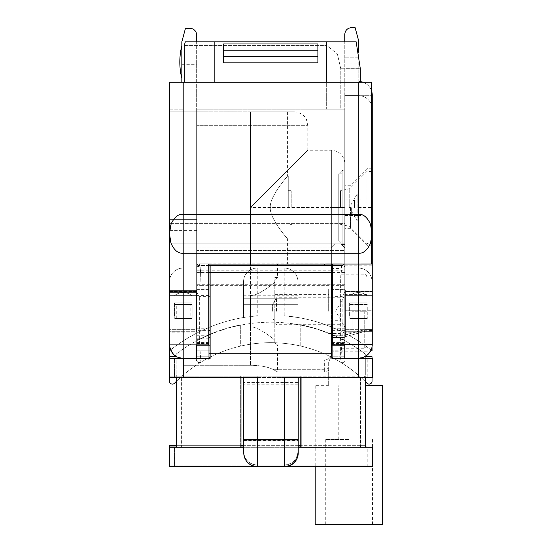 <?xml version="1.0" encoding="UTF-8"?>
<svg xmlns="http://www.w3.org/2000/svg" width="552" height="552" viewBox="0 0 552 552"><rect width="100%" height="100%" fill="white"/><g stroke="black" fill="none" stroke-linecap="round" stroke-linejoin="round"><path stroke-width="0.41" stroke-dasharray="2.76 2.07" d="M243.535 447.01L169.443 447.01L169.443 466.406L257.273 466.406C248.897 465.557 244.322 460.975 243.535 452.668L243.535 447.01L372.048 447.01L372.048 466.406L366.963 466.406L366.963 447.279M284.218 466.406A13.738 13.738 0 0 0 297.956 452.668C297.176 460.975 292.594 465.557 284.218 466.406L284.218 439.199L257.273 439.199L257.273 466.406A13.738 13.738 0 0 1 243.535 452.668A13.738 13.738 0 0 0 257.273 466.406L372.048 466.406L372.048 447.279M366.963 466.406L169.719 466.406M169.443 447.01L169.443 465.06L257.273 465.06L257.273 437.853L284.218 437.853L284.218 376.153L297.956 376.153L297.956 452.668L297.956 377.499L284.218 377.499L372.048 377.499L366.963 377.499L366.963 358.372M365.583 447.01L300.785 447.01L300.785 377.499L169.719 377.499M298.225 447.01L243.805 447.01M240.976 447.01L176.185 447.01L176.185 377.768M174.798 377.768L174.798 358.372L169.719 358.372L169.719 377.768L181.394 377.768L176.454 377.768L176.454 447.279L240.976 447.279L240.976 377.768L367.232 377.768L367.232 358.372L340.874 358.372L340.874 285.901C340.97 274.089 341.481 267.265 342.412 265.422L199.624 265.422L196.657 268.389L196.657 358.372L196.657 264.077L344.765 264.077L332.642 264.077L344.765 264.077L344.765 250.608L196.657 250.608L196.657 35.08L196.657 219.627L169.719 219.627L196.657 219.627L196.657 109.165L196.657 264.077L344.765 264.077L344.765 162.378L344.765 358.172L358.51 358.172L344.765 358.172L344.765 266.595L344.765 344.703L344.765 342.254L332.642 342.254L332.642 292.056L344.765 292.056L344.765 250.608L196.657 250.608L196.657 358.372L183.188 358.372L196.657 358.372L196.657 285.632L200.893 285.632C200.797 273.82 200.279 266.995 199.355 265.153L209.857 265.153L209.857 358.103L209.857 265.153L331.635 265.153L331.635 358.103L372.048 358.103L372.048 376.153L372.048 356.758L364.582 356.758L363.713 357.151M332.642 265.153L342.143 265.153L344.765 266.747L344.765 358.172L344.765 356.758L340.605 356.758L340.605 284.287C340.694 272.474 341.212 265.65 342.143 263.808L199.355 263.808L196.657 265.54L196.657 356.758L196.657 265.54A2.967 2.967 0 0 1 199.355 263.808L209.857 263.808L209.857 270.811L209.857 263.89L331.366 263.89L331.366 207.504L331.366 264.077L344.765 264.077L196.657 264.077L196.657 344.903L208.78 344.903L208.78 358.103L196.657 358.103L209.857 358.103L183.188 358.372L208.78 358.372L183.188 358.372L176.792 356.758L183.188 358.372L210.126 358.372L210.126 265.422M344.765 272.164L331.635 272.164L331.635 265.153L342.143 265.153A2.967 2.967 0 0 1 344.765 266.747L344.765 358.103L331.635 358.103L331.635 272.164L196.657 272.164L208.78 272.164L208.78 296.61L209.857 296.61L209.857 268.051L209.857 350.223L209.857 296.61L199.355 296.61L196.657 292.001M174.529 465.06L174.529 445.664L169.443 445.664L169.443 465.06L372.048 465.06L257.273 465.06C248.897 464.211 244.322 459.63 243.535 451.322L243.535 437.853L257.273 437.853L257.273 376.153L169.443 376.153L181.118 376.153L176.185 376.153L176.185 445.664L240.707 445.664L240.707 376.153L300.785 376.153L300.785 377.768L365.314 377.499L365.314 447.01L365.314 377.499L360.373 377.499L366.963 377.499M182.084 358.331L196.657 358.372L183.188 358.372L183.188 365.3L250.539 365.3C259.999 365.396 267.396 366.728 272.722 369.295C279.105 372.683 279.105 372.683 272.722 369.295C279.105 372.683 279.105 372.683 272.722 369.295C267.396 366.728 259.999 365.396 250.539 365.3L183.188 365.3L183.188 358.372L183.188 365.3L183.188 358.372L208.78 358.372L208.78 359.932L208.78 264.077L208.78 272.164L196.657 272.164L196.657 125.332L307.788 125.332L196.657 125.332L196.657 111.856L196.657 264.077L358.303 264.077L358.303 253.237L183.188 253.237C178.358 253.658 174.37 250.491 171.224 243.742L169.719 233.772L169.719 82.22L169.719 243.874L169.719 219.627L169.719 243.874L340.791 243.874L344.765 247.848L344.765 34.603L344.765 63.97L344.765 41.814L356.157 41.814L185.334 41.814L184.278 45.423L326.653 45.423L337.341 53.875L340.777 68.752L340.777 109.165L344.765 109.165L344.765 95.627L358.51 95.627A13.738 13.738 0 0 1 359.869 95.696L344.834 95.696L344.834 264.008L372.248 264.008L372.248 109.365A13.738 13.738 0 0 0 358.51 95.627L344.765 95.627L358.51 95.627A13.738 13.738 0 0 1 372.248 109.365L372.248 95.22A13.738 13.738 0 0 0 358.779 81.482L358.779 68.248L344.765 68.248L344.765 41.814M240.707 447.01L240.707 377.499L240.707 447.01M174.798 358.372L183.188 358.372L183.188 264.077L287.585 264.077L183.188 264.077L250.539 264.077L250.539 327.198L250.539 295.258C255.755 296.886 270.763 286.046 274.786 282.189C270.763 286.046 255.755 296.886 250.539 295.258L250.539 327.198C255.755 325.57 270.763 336.403 274.786 340.26L274.786 282.189L274.786 340.26C270.763 336.409 255.755 325.57 250.539 327.198L250.539 111.856L287.585 111.856L169.719 111.856L294.32 111.856L250.539 111.856L250.539 207.504L307.788 150.254L250.539 207.504L307.788 150.254L250.539 207.504L331.366 207.504L331.366 150.248L331.366 207.504L344.765 207.504L250.539 207.504L250.539 111.856L196.657 111.856L250.539 111.856L250.539 264.077L169.719 264.077L183.188 264.077L169.719 264.077L183.188 264.077L183.188 358.372L181.318 358.241M240.976 447.279L372.317 447.279L372.317 466.675L169.719 466.675L169.719 447.279L176.454 447.279M301.054 447.279L301.054 377.768M196.657 109.165L196.657 111.856L196.657 109.165L196.657 111.856L169.719 111.856L196.657 111.856L196.657 109.165L340.777 109.165L326.653 109.165L326.653 45.423L184.278 45.423L184.278 82.22L214.845 82.22L169.719 82.22L169.719 243.874L335.409 243.874L331.366 247.917L169.719 247.917L169.719 243.874L335.409 243.874L331.366 247.917L169.719 247.917L169.719 243.874L169.719 247.917L331.366 247.917L335.409 243.874L331.366 247.917L169.719 247.917L169.719 243.874L340.791 243.874L344.765 247.848L344.765 243.874L344.765 247.848L340.791 243.874L344.765 243.874L344.765 247.848L340.791 243.874L169.719 243.874L344.765 243.874L340.791 243.874L344.765 243.874L344.765 250.608L344.765 223.663L169.719 223.663L344.765 223.663L344.765 109.165L196.657 109.165L326.653 109.165L326.653 45.423L337.341 53.875L340.777 68.752L340.777 109.165L344.765 109.165L196.657 109.165M196.657 285.632L196.657 272.164M208.78 265.422L199.624 265.422A2.967 2.967 0 0 0 196.657 268.389L196.657 330.351L208.78 330.351M196.657 358.372L196.657 330.351M170.54 349.533L169.719 344.903L169.719 233.772L171.224 223.802C174.37 217.046 178.358 213.879 183.188 214.3L183.188 344.903L169.719 344.903L170.499 349.43M176.916 356.827L180.028 358L176.916 356.827M182.263 358.345L182.843 358.372M174.529 376.153L174.529 356.758L169.443 356.758L169.443 377.499L169.443 356.758L169.443 376.153L169.443 358.103L180.504 358.103M298.225 445.664L243.535 445.664L243.535 439.199L257.273 439.199L257.273 377.499L243.535 377.499L297.956 377.499L297.956 439.199L243.535 439.199L243.535 377.768M257.273 377.499L183.188 377.499L183.188 358.372A13.469 13.469 0 0 1 169.719 344.903L169.719 109.165L169.719 344.903A13.469 13.469 0 0 0 183.188 358.372L183.188 376.153M169.443 358.103L169.443 377.499L183.188 377.499M332.642 358.103L359.869 358.103C365.534 356.82 369.074 354.508 370.482 351.169L332.642 351.169L332.642 337.424L332.642 358.103L332.642 344.434L332.642 356.758L331.635 356.758L331.635 270.811L331.635 356.758L344.765 356.758L344.765 337.424L344.765 344.434L332.642 344.434L332.642 337.424L332.642 344.434L344.765 344.434L344.765 358.103L332.642 358.103M345.103 332.007L345.103 290.145L344.765 336.844L365.21 331.366L364.976 329.613L365.21 331.366L344.765 336.844L345.103 332.007L345.103 335.74L331.635 335.74L344.765 335.74L344.765 343.558L331.635 343.558M344.765 337.424L344.765 265.222L344.765 337.424L332.642 337.424L344.765 337.424M340.605 356.758L344.765 356.758L344.765 343.558M362.174 357.675L360.056 358.082L332.642 358.069L332.642 356.758L344.765 356.758L344.765 265.402L344.765 332.007M344.765 358.172L344.765 339.639L342.143 339.639L340.605 362.257A2.967 2.967 0 0 0 345.103 359.725A2.967 2.967 0 0 1 340.605 362.257A134.44 134.44 0 0 1 365.583 381.825M344.765 342.254L344.765 350.223L331.635 350.223L331.635 268.051L331.635 296.61L342.143 296.61L344.765 292.167L344.765 339.639M344.765 292.167L344.765 289.607L331.635 289.607L331.635 296.61L331.635 289.607L344.765 289.607L344.765 292.056M360.318 81.599A13.738 13.738 0 0 0 358.779 81.482L358.779 68.248L344.765 68.248L344.765 95.627L358.51 95.627A13.738 13.738 0 0 1 359.869 95.696L344.834 95.696L344.834 264.008L372.248 264.008L332.642 264.077L358.303 264.077M344.765 207.704L344.765 215.515L344.765 207.704M340.874 358.372L331.904 358.372L331.904 265.422M342.412 265.422L344.765 266.595A2.967 2.967 0 0 0 342.412 265.422L332.642 265.422M331.904 337.362L332.642 337.362M257.542 377.768L243.805 377.768L243.805 447.279L298.225 447.279L298.225 440.813L243.805 440.813M284.487 377.768L243.805 377.768M367.232 377.768L372.317 377.768L372.317 358.372L367.232 358.372M176.454 377.768L240.976 377.768M365.583 447.279L365.583 377.768M257.542 466.675C249.166 465.826 244.591 461.244 243.805 452.937L243.805 447.279M298.225 377.768L298.225 440.813M284.487 466.675C292.864 465.826 297.445 461.244 298.225 452.937L298.225 447.279M208.78 337.362L210.126 337.362M199.624 265.422C200.548 267.265 201.066 274.089 201.163 285.901L201.163 358.372M196.657 35.08A6.734 6.734 0 0 0 189.922 28.338A6.734 6.734 0 0 1 196.657 35.08A6.734 6.734 0 0 0 189.922 28.338L185.451 28.338L181.843 41.814L181.843 82.22L169.719 82.22L169.719 111.856L169.719 82.22L371.779 82.22L371.779 95.696L371.779 82.22L360.318 82.22L371.779 82.22L371.779 95.696L359.869 95.696A13.738 13.738 0 0 1 372.248 109.365M326.653 82.22L326.653 41.814L185.334 41.814L356.157 41.814L360.318 68.752L340.777 68.752L360.318 68.752L360.318 82.22L214.845 82.22L360.318 82.22M371.779 91.653A13.738 13.738 0 0 0 362.961 82.22M355.108 27.6L351.776 27.6A7.003 7.003 0 0 0 344.765 34.603C345.09 30.325 347.422 27.993 351.776 27.6L355.108 27.6L358.779 41.303L355.108 27.6L358.779 41.303L358.779 68.248L358.779 52.433M358.779 57.235L344.765 57.235L358.779 57.235M351.776 27.6A7.003 7.003 0 0 0 351.341 27.614M351.3 27.614A7.003 7.003 0 0 0 350.934 27.648M350.92 27.655A7.003 7.003 0 0 0 350.548 27.71M350.52 27.71A7.003 7.003 0 0 0 349.754 27.897M349.533 27.966A7.003 7.003 0 0 0 348.864 28.235M348.767 28.276A7.003 7.003 0 0 0 346.035 30.588M346 30.636A7.003 7.003 0 0 0 345.442 31.602M345.38 31.747A7.003 7.003 0 0 0 345.166 32.285M345.131 32.375A7.003 7.003 0 0 0 344.938 33.079M344.89 33.313A7.003 7.003 0 0 0 344.786 34.141M344.779 34.189A7.003 7.003 0 0 0 344.765 34.603M332.642 296.61L331.635 296.61L331.635 350.223L345.103 350.223L345.103 359.725L345.103 358.172L358.51 358.172A13.738 13.738 0 0 0 372.248 344.434L372.248 265.222L372.248 310.755L344.765 310.755L372.248 310.755L372.248 344.434L372.248 264.008M372.248 207.028L372.248 245.826L372.248 207.028M372.248 331.297L365.196 331.297L372.048 331.366L372.048 295.665L345.103 295.665L345.103 334.94L345.103 331.027L365.21 331.366L344.765 336.844L345.103 290.145L345.103 295.665L372.048 295.665L372.048 329.613L372.048 291.898L372.248 331.366L372.248 290.145L372.248 331.366L372.248 290.145L372.248 331.366L372.248 290.145L372.248 329.613L364.976 329.613L365.21 331.366L372.248 331.366L365.21 331.366L364.989 329.682L372.048 329.613L372.048 331.027L372.048 290.145L372.048 329.682L345.103 329.682L364.989 329.682M344.765 344.703L358.51 344.434L358.51 358.172A13.738 13.738 0 0 0 372.248 344.434A13.738 13.738 0 0 1 370.482 351.169C369.095 354.453 365.617 356.758 360.056 358.082M332.642 358.069L332.642 351.169L370.482 351.169A13.738 13.738 0 0 0 372.248 344.434L358.51 344.434L358.51 264.077M196.657 270.811L209.857 270.811L209.857 356.758L208.78 356.758L208.78 359.932L324.631 359.932L324.631 369.295L324.631 359.932A6.734 6.369 0 0 0 331.366 353.563L331.366 326.398L331.366 353.563L324.631 353.563L331.366 353.563A6.734 6.369 0 0 1 324.631 359.932L208.78 359.932L208.78 296.61M284.218 376.153L358.303 376.153L358.303 358.069M174.529 356.758L176.792 356.758M174.529 445.664L181.118 445.664L176.185 445.664L176.185 376.153L240.707 376.153L240.707 445.664L300.785 445.664L300.785 376.153L358.303 376.153M360.373 445.664L300.785 445.664L365.314 445.664L365.314 376.153L365.314 445.664L360.373 445.664L360.373 376.153M358.51 358.172L364.582 356.758M183.188 358.372L183.188 344.903L208.78 344.903L208.78 356.758L196.657 356.758L209.857 356.758L209.857 270.811L331.635 270.811L331.635 264.077M169.719 279.084A13.738 13.738 0 0 1 183.188 268.051L358.303 268.051A13.738 13.738 0 0 1 372.048 281.789L372.048 381.156A2.967 2.967 0 0 1 366.963 383.226A134.44 134.44 0 0 0 360.373 376.912A134.44 134.44 0 0 1 366.963 383.226A134.44 134.44 0 0 0 174.529 383.226A134.44 134.44 0 0 1 181.118 376.912A134.44 134.44 0 0 0 176.185 381.563A134.44 134.44 0 0 1 200.893 362.257A2.967 2.967 0 0 1 196.388 359.725L196.388 350.223L196.388 359.725A2.967 2.967 0 0 0 200.893 362.257L199.355 339.639L199.355 296.61M196.657 339.639L199.355 339.639A154.912 154.912 0 0 1 342.143 339.639L342.143 296.61M196.657 289.607L209.857 289.607L196.657 289.607M208.78 295.644L196.657 295.644M332.642 292.056L332.642 342.254M257.273 376.153L243.535 376.153L243.535 452.668M284.218 377.499L284.218 439.199L297.956 439.199L297.956 451.322C297.176 459.63 292.594 464.211 284.218 465.06A13.738 13.738 0 0 0 297.956 451.322L297.956 376.153L243.535 376.153L243.535 437.853M240.976 445.664L176.185 445.664M372.048 465.06L372.048 445.664L372.048 465.06M243.535 451.322A13.738 13.738 0 0 0 257.273 465.06A13.738 13.738 0 0 1 243.535 451.322L243.535 445.664M183.188 82.22L183.188 214.3L358.303 214.3C363.14 213.879 367.121 217.046 370.268 223.802L371.779 233.772L371.779 264.008L344.834 264.008L344.834 95.696L359.869 95.696A13.738 13.738 0 0 1 371.779 105.798M196.657 219.627L169.719 219.627L196.657 219.627M169.719 332.173L169.719 295.665L196.388 295.665L196.388 290.345L169.719 290.345L196.657 290.345L196.657 292.367L196.657 290.345L169.719 290.345L169.443 332.173L169.443 290.076L169.443 329.682L196.388 329.682L196.388 290.345L196.388 292.367L196.388 290.345L169.719 290.076L169.719 329.682L196.388 329.682L196.388 332.104L196.388 295.665L169.443 295.665L169.719 290.345L169.719 332.104L169.719 290.345L196.388 290.345L169.719 290.345L169.719 332.104L169.719 330.082L169.719 332.104L196.388 332.104L196.388 292.367L196.388 332.104L169.443 332.173M196.657 57.974L181.843 57.974L181.843 64.715L181.843 41.814L181.843 57.974L196.657 57.974M185.451 28.338L181.843 41.814L185.451 28.338L189.922 28.338L185.451 28.338M184.278 82.22L181.843 82.22M181.843 78.391L181.843 45.644A67.351 67.351 0 0 0 181.843 78.391L181.843 45.644A67.351 67.351 0 0 0 181.843 78.391L181.843 45.644A67.351 67.351 0 0 0 181.843 78.391L181.843 45.644A67.351 67.351 0 0 0 181.843 78.391L181.843 45.644A67.351 67.351 0 0 0 181.843 78.391L181.843 45.644A67.351 67.351 0 0 0 181.843 78.391L181.843 45.644A67.351 67.351 0 0 0 181.843 78.391L181.843 45.644A67.351 67.351 0 0 0 181.843 78.391L181.843 45.644A67.351 67.351 0 0 0 181.843 78.391L181.843 45.644A67.351 67.351 0 0 0 181.843 78.391L181.843 45.644A67.351 67.351 0 0 0 181.843 78.391L181.843 45.644A67.351 67.351 0 0 0 181.843 78.391L181.843 45.644A67.351 67.351 0 0 0 181.843 78.391L181.843 45.644A67.351 67.351 0 0 0 181.843 78.391L181.843 45.644A67.351 67.351 0 0 0 181.843 78.391L181.843 45.644A67.351 67.351 0 0 0 181.843 78.391L181.843 45.644A67.351 67.351 0 0 0 181.843 78.391L181.843 45.644A67.351 67.351 0 0 0 181.843 78.391L181.843 45.644A67.351 67.351 0 0 0 181.843 78.391L181.843 45.644M171.224 223.802A33.679 33.679 0 0 0 171.224 243.742L169.719 233.772L171.224 223.802M196.657 339.114L196.657 350.223L209.857 350.223L196.657 350.223L196.657 339.114L208.78 339.114M300.785 346.076A134.44 134.44 0 0 0 240.707 346.076L240.707 324.873A155.181 155.181 0 0 0 176.185 354.073L176.185 374.704A2.967 2.967 0 0 0 181.118 376.912A2.967 2.967 0 0 1 176.185 374.704L176.185 354.073A155.181 155.181 0 0 1 240.707 324.873L240.707 346.076A134.44 134.44 0 0 1 300.785 346.076L300.785 324.873L300.785 346.076M200.893 362.257A134.44 134.44 0 0 1 340.605 362.257A134.44 134.44 0 0 0 200.893 362.257C198.554 362.885 197.057 362.071 196.388 359.8L196.388 358.372M174.529 383.226A2.967 2.967 0 0 1 169.443 381.156A2.967 2.967 0 0 0 174.529 383.226A2.967 2.967 0 0 1 169.443 381.156L169.443 281.789A13.738 13.738 0 0 1 183.188 268.051L257.273 268.051A13.738 13.738 0 0 0 243.535 281.789L243.535 317.503A161.915 161.915 0 0 0 169.443 350.803A161.915 161.915 0 0 1 257.273 315.758L243.535 317.503L243.535 281.789A13.738 13.738 0 0 1 257.273 268.051A13.738 13.738 0 0 0 243.535 281.789M365.314 374.704L365.314 354.073A155.181 155.181 0 0 0 300.785 324.873A155.181 155.181 0 0 1 365.314 354.073L365.314 374.704A2.967 2.967 0 0 1 360.373 376.912A2.967 2.967 0 0 0 365.314 374.704M372.048 346.78L372.048 281.789A13.738 13.738 0 0 0 358.303 268.051L284.218 268.051A13.738 13.738 0 0 1 297.956 281.789L297.956 317.503A161.915 161.915 0 0 1 372.048 350.803A161.915 161.915 0 0 0 284.218 315.758L297.956 317.503L297.956 281.789A13.738 13.738 0 0 0 284.218 268.051L257.273 268.051L257.273 315.758M372.048 377.768L372.048 356.758L372.048 377.768M372.048 381.156A2.967 2.967 0 0 1 366.963 383.226A2.967 2.967 0 0 0 372.048 381.156L372.048 350.803M169.443 350.803L169.443 381.156M297.956 304.69L297.956 298.225L297.956 304.69L243.535 304.69L243.535 298.225L297.956 298.225L243.535 298.225L243.535 304.69L297.956 304.69M209.857 344.903L196.657 344.903L208.78 344.903L208.78 264.077M370.268 223.802A33.679 33.679 0 0 1 370.268 243.742A33.679 33.679 0 0 0 370.268 223.802L371.779 233.772L370.268 243.742L371.779 233.772L371.779 95.696L344.834 95.696L344.834 264.008L371.779 264.008M370.268 243.742C367.121 250.491 363.14 253.658 358.303 253.237L358.303 82.22M223.601 62.824L223.601 43.967L317.897 43.967L317.897 62.824L317.897 43.967L317.897 62.824L223.601 62.824L223.601 43.967L223.601 62.824M223.601 56.601L317.897 56.601M223.601 50.191L317.897 50.191M274.786 342.792L274.786 340.26L274.786 342.792C278.408 345.621 278.408 345.621 274.786 342.792C278.408 345.621 278.408 345.621 274.786 342.792M274.786 282.189L274.786 279.664C278.408 276.835 278.408 276.835 274.786 279.664C278.408 276.835 278.408 276.835 274.786 279.664L274.786 282.189M274.786 311.224L274.786 328.067L274.786 311.224M199.355 265.153L196.657 266.885A2.967 2.967 0 0 1 199.355 265.153L208.78 265.153M196.657 337.093L209.857 337.093L196.657 337.093M208.78 344.903L208.78 338.169L208.78 344.903L196.657 344.903L208.78 344.903M196.657 338.169L208.78 338.169M331.366 265.153L331.241 320.705L331.366 265.153M331.366 326.398L331.241 320.705L339.984 320.705L339.984 268.458L339.984 385.655L339.984 320.705L331.241 320.705L331.366 355.861L328.668 362.036L328.668 385.655L328.668 362.036L331.366 355.861L331.366 326.398M331.635 265.153L331.635 270.811L344.765 270.811M342.143 263.808L344.765 265.402A2.967 2.967 0 0 0 342.143 263.808L209.857 263.89M196.657 335.74L209.857 335.74L196.657 335.74M199.355 263.808C200.279 265.65 200.797 272.474 200.893 284.287L200.893 356.758M344.765 333.712L345.103 290.145L372.248 290.145L345.103 290.145L372.248 290.145L345.103 290.145L345.103 291.421L372.048 291.421L345.103 291.421L345.103 331.027L365.162 331.027M366.997 316.882L349.616 316.882L349.616 302.875L366.997 302.875L366.997 316.882L349.616 316.882M366.997 302.875L349.616 302.875M328.668 368.018L328.668 370.495L328.668 368.018A6.734 6.369 0 0 1 324.631 369.295L324.631 371.841L324.631 369.295L272.722 369.295L324.631 369.295A6.734 6.369 180 0 0 328.668 368.018M365.583 385.655L382.557 385.655M339.984 311.224L339.984 348.271L339.984 311.224M348.878 439.537L325.3 439.537L348.878 439.537M315.199 524.4L382.557 524.4M328.668 385.655L315.199 385.655L328.668 385.655M366.928 311.224L366.928 345.58L366.928 294.388L366.928 328.067L366.928 311.224L352.107 311.224L352.107 328.067L352.107 311.224L366.928 311.224M366.928 328.067L352.107 328.067L352.107 319.642L352.107 328.067L366.928 328.067M366.928 294.388L352.107 294.388L352.107 302.806L352.107 294.388L366.928 294.388M345.373 311.224L345.373 328.067L345.373 311.224M169.719 109.165L183.188 109.165L183.188 264.077L183.188 109.165L169.719 109.165M270.321 207.504C269.052 218.806 290.421 242.128 287.585 238.823C290.421 242.135 269.052 218.806 270.321 207.504C269.052 218.806 290.421 242.128 287.585 238.823C290.421 242.135 269.052 218.806 270.321 207.504C269.052 196.202 290.421 172.873 287.585 176.185C290.421 172.873 269.052 196.195 270.321 207.504C269.052 196.202 290.421 172.873 287.585 176.185C290.421 172.873 269.052 196.195 270.321 207.504M288.261 207.504L288.261 176.185L288.261 207.504M291.829 207.504L291.829 190.661L291.829 207.504M291.152 207.504L291.152 191.337L291.152 207.504M342.143 265.153C341.212 266.995 340.694 273.82 340.605 285.632L340.605 358.103M344.765 337.093L331.635 337.093L344.765 337.093M365.21 331.366L372.248 331.366L365.21 331.366L345.103 336.755L362.195 332.173L345.103 332.173L362.195 332.173L365.21 331.366L364.976 329.613L372.248 329.613L372.248 331.366L365.21 331.366L372.248 331.366L365.21 331.366L345.103 336.755L345.103 333.712M366.997 304.221L366.997 318.228L349.616 318.228L349.616 304.221L366.997 304.221L349.616 304.221M366.997 318.228L349.616 318.228M328.668 311.224L328.668 289L328.668 311.224M276.524 311.224L276.524 297.756L276.524 311.224M272.633 311.224L272.633 304.49L272.633 311.224M196.657 331.297L196.657 291.691L196.657 331.297L169.719 331.297L169.719 291.691L169.719 331.297L196.657 331.297M190.171 318.497L174.763 318.497L190.171 318.497L190.171 304.49L192.144 304.49L174.763 304.49L190.171 304.49M176.743 318.497L176.743 304.49M196.657 332.104L169.719 332.104L196.657 332.104M174.763 318.497L192.144 318.497L192.144 304.49L174.763 304.49L192.144 304.49L192.144 318.497L174.763 318.497L174.763 304.49L174.763 318.497M196.657 291.691L169.719 291.691L196.657 291.691M174.494 295.665L191.875 295.665L174.494 295.665A13.738 13.738 0 0 1 191.875 295.665A13.738 13.738 0 0 0 174.494 295.665M174.494 302.875L174.494 316.882L191.875 316.882L191.875 302.875L174.494 302.875L191.875 302.875M169.443 291.421L196.388 291.421L196.388 290.345L196.388 330.082L169.719 330.082L209.857 330.082M169.719 291.421L196.388 291.421L196.388 332.104L169.719 332.104L196.388 332.104L196.388 330.082L169.719 330.082L196.657 330.082M174.494 316.882L191.875 316.882M196.388 332.104L169.719 332.104L196.388 332.104M196.388 290.345L169.719 290.345L196.388 290.345M174.494 318.228L191.875 318.228L191.875 304.221L174.494 304.221L174.494 318.228L191.875 318.228M174.494 304.221L191.875 304.221M368.046 207.028L368.046 245.826L368.046 207.028M350.541 207.028L350.541 228.314L350.541 207.028M344.765 207.028L344.765 228.314L344.765 207.028M344.765 170.458L344.765 244.543L344.765 170.458L342.143 170.458L342.143 244.543L338.776 241.176L338.776 173.825L338.776 241.176L342.143 241.176L342.143 173.825L342.143 241.176M344.765 244.543L342.143 244.543L342.143 170.458L338.776 173.825L342.143 173.825M342.143 207.504L342.143 190.661L342.143 207.504M340.543 207.504L340.543 190.661L340.543 207.504M366.928 207.504L366.928 171.465L366.928 207.504M357.158 220.972L371.979 220.972L357.158 220.972L357.158 200.769L357.158 207.504L371.979 207.504L371.979 171.465L371.979 243.535L371.979 194.028L371.979 220.972L371.979 207.504L357.158 207.504L357.158 194.028L357.158 220.972L349.382 207.504L357.158 194.028L357.158 200.769L357.158 194.028L371.979 194.028L357.158 194.028M359.697 331.027L345.103 334.94L345.103 336.755L345.103 334.94L364.727 329.682M366.997 295.665L349.616 295.665L366.997 295.665A13.738 13.738 0 0 0 349.616 295.665A13.738 13.738 0 0 1 366.997 295.665M362.195 332.173L353.653 334.457L362.195 332.173L349.616 332.173A13.738 13.738 0 0 0 353.653 334.457A13.738 13.738 0 0 1 349.616 332.173L362.195 332.173M345.103 290.145L372.248 290.145L345.103 290.145M365.196 331.297L358.697 331.297L345.373 334.864L345.373 336.679L345.373 290.145L345.373 291.691L372.248 291.691M345.373 291.691L372.317 291.691L372.317 331.297L345.373 331.297L345.373 291.691M345.373 290.145L372.248 290.145L345.373 290.145M355.426 332.173L344.765 335.029L364.976 329.613L345.373 334.864L345.373 331.297L358.697 331.297M367.266 318.497L349.885 318.497L367.266 318.497L367.266 304.49L349.885 304.49L349.885 318.497M349.885 304.49L367.266 304.49M332.642 264.077L332.642 344.703M351.652 207.704L351.652 215.515L351.652 207.704M354.591 207.704L354.591 199.893L354.591 207.704M360.932 207.704L360.932 215.515L360.932 207.704M371.779 330.496L365.127 330.758M365.093 330.496L364.106 330.758M200.893 358.103L200.893 285.632L344.765 285.632M360.373 377.499L360.373 447.01M174.529 466.406L174.529 447.279M181.118 447.01L181.118 377.499M174.529 377.499L174.529 358.372M181.394 377.768L181.394 447.279M174.798 466.675L174.798 447.279M367.232 466.675L367.232 447.279M360.642 447.279L360.642 377.768M344.765 285.901L196.657 285.901M344.765 272.433L332.642 272.433M344.765 330.351L332.642 330.351M298.225 384.24L243.805 384.24M196.657 272.433L208.78 272.433M181.118 376.153L181.118 445.664M366.963 465.06L366.963 445.664M366.963 376.153L366.963 356.758M344.765 284.287L196.657 284.287M344.765 271.018L332.642 271.018L344.765 271.018M284.218 465.06L284.218 437.853L297.956 437.853M297.956 382.619L243.535 382.619M344.765 342.412L331.635 342.412M196.657 230.405L169.719 230.405M331.635 275.055L209.857 275.055M196.657 342.412L209.857 342.412M243.535 295.265L284.218 295.265L284.218 315.758M284.218 268.051L284.218 295.265L297.956 295.265M214.845 82.22L214.845 41.814M250.539 327.198L250.539 365.3L250.539 327.198M358.303 377.499L358.303 358.103M243.805 440.544L297.956 440.544M243.805 383.971L297.956 383.971M324.631 265.153L324.631 264.077M208.78 353.563L324.631 353.563L208.78 353.563M196.657 343.558L209.857 343.558M196.657 328.737L209.857 328.737M344.765 328.737L331.635 328.737M345.103 291.898L372.248 291.898L345.103 291.898M364.23 311.224L364.23 348.271L364.23 311.224M344.765 330.082L331.635 330.082M344.765 344.903L331.635 344.903M196.657 292.367L169.719 292.367L196.657 292.367M196.388 292.367L169.719 292.367L196.388 292.367M196.388 330.082L169.719 330.082L196.388 330.082M349.754 207.504L349.754 188.639L349.754 207.504M345.373 291.898L372.248 291.898M344.765 337.693L332.642 337.693M344.765 63.97L358.779 63.97M181.843 64.715L196.657 64.715M344.765 265.222L372.248 265.222M328.668 370.495L324.631 371.841L277.483 371.841L277.483 344.903L274.786 344.903M331.366 268.458L339.984 268.458M294.32 111.856C303.848 112.718 306.698 119.577 306.415 119.404L307.788 125.332L307.788 150.248L331.366 150.248C338.928 150.875 343.392 154.912 344.765 162.378M358.979 439.537L358.979 385.655M338.776 439.537L338.776 385.655M372.448 439.537L372.448 524.4M325.3 439.537L325.3 524.4M315.199 385.655L315.199 466.675M366.928 345.58L366.121 347.498L364.23 348.271L339.984 348.271M366.928 276.876L366.121 274.958L364.23 274.178L339.984 274.178M352.107 294.388L345.373 294.388L335.65 311.224L345.373 328.067L352.107 328.067M274.786 277.552L277.483 277.552L277.483 264.077M287.585 111.856L287.585 176.185L288.261 176.185M288.261 238.823L287.585 238.823L287.585 264.077M288.261 190.661L291.829 190.661L291.152 191.337M291.152 223.663L291.829 224.34L288.261 224.34M274.786 294.388L328.668 294.388M274.786 328.067L328.668 328.067M328.668 289L339.984 289M328.668 333.449L339.984 333.449M339.984 324.693L276.524 324.693L272.633 317.959M339.984 297.756L276.524 297.756L272.633 304.49M372.248 245.826L368.046 245.826L350.541 228.314L344.765 228.314M372.248 168.236L368.046 168.236L350.541 185.748L344.765 185.748M371.979 171.465L366.928 171.465L349.754 188.639L340.543 190.661L342.143 190.661M342.143 224.34L340.543 224.34L349.754 226.361L366.928 243.535L371.979 243.535M344.765 215.515L360.932 215.515L344.765 215.515M344.765 199.893L360.932 199.893L344.765 199.893"/><path stroke-width="0.83" d="M169.719 466.406L169.443 447.01L176.454 447.01M372.048 447.279L365.583 447.01M298.225 445.664L300.785 445.664L300.785 377.768L300.785 447.01L298.225 447.01M243.805 447.01L240.976 447.01M372.048 358.372L358.51 358.172L358.51 344.434L372.248 344.434A13.738 13.738 0 0 1 358.51 358.172L344.765 358.172L344.765 345.172L331.904 345.172M180.504 358.103L169.443 358.103L169.443 350.803M182.843 358.372L182.084 358.331M208.78 265.422L210.126 265.422L210.126 358.372L169.719 358.372L169.719 377.768L257.542 377.768L257.542 439.468L284.487 439.468L284.487 377.768L358.572 377.768L358.572 358.372L331.904 358.372L331.904 265.422L332.642 265.422M196.657 358.372L196.657 344.903L208.78 344.903L208.78 264.077L331.366 264.077L331.366 265.153L331.366 264.077M196.657 41.814L196.657 35.08L196.657 41.814M370.426 243.211L370.268 243.742C367.121 250.491 363.14 253.658 358.303 253.237L183.188 253.237L183.188 358.372A13.469 13.469 0 0 1 169.719 344.903L196.657 344.903M170.499 349.43L173.218 353.956M174.121 354.867L176.916 356.827L174.121 354.867M181.318 358.241L182.263 358.345M169.719 377.499L169.443 358.103M344.765 358.172L344.765 345.172M344.765 34.603L344.765 41.814L344.765 34.603C345.09 30.325 347.422 27.993 351.776 27.6L355.108 27.6L351.776 27.6M332.642 337.362L331.904 337.362M210.126 265.422L331.904 265.422M358.572 358.372L372.317 358.372L372.317 377.768L358.572 377.768M176.454 447.279L176.454 377.768M243.805 447.279L169.719 447.279L169.719 466.675L372.317 466.675L372.317 447.279L298.225 447.279M240.976 447.279L240.976 377.768M301.054 447.279L301.054 377.768M365.583 447.279L365.583 377.768M243.805 452.937A13.738 13.738 0 0 0 257.542 466.675A13.738 13.738 0 0 1 243.805 452.937L243.805 377.768M298.225 439.468L284.487 439.468L284.487 466.675A13.738 13.738 0 0 0 298.225 452.937L298.225 377.768M208.78 337.362L210.126 337.362M344.765 344.703L358.51 344.434L358.51 264.077M332.642 344.703L332.642 264.077M371.779 91.653A13.738 13.738 0 0 1 372.248 95.22L372.248 264.008L208.78 264.077M360.318 82.22L360.318 68.752L356.157 41.814L326.653 41.814L344.765 41.814M362.961 82.22A13.738 13.738 0 0 0 360.318 81.599M358.779 52.433L358.779 41.303L355.108 27.6M372.248 264.008L372.248 344.434M170.54 349.533L172.997 353.715M363.388 357.275L362.174 357.675M372.048 358.103L372.048 356.758L364.582 356.758M243.535 445.664L240.976 445.664M176.185 445.664L169.443 445.664L169.443 447.01M176.792 356.758L169.443 356.758L169.443 281.789A13.738 13.738 0 0 1 169.719 279.084M371.779 264.008L371.779 82.22L169.719 82.22L169.719 344.903M196.657 35.08A6.734 6.734 0 0 0 189.922 28.338L185.451 28.338L181.843 41.814L181.843 82.22M181.843 45.644A67.351 67.351 0 0 0 181.843 78.391M372.048 381.156L372.048 377.768L372.048 381.156A2.967 2.967 0 0 1 366.963 383.226A134.44 134.44 0 0 0 365.583 381.825M174.529 383.226A134.44 134.44 0 0 1 176.185 381.563A134.44 134.44 0 0 0 174.529 383.226A2.967 2.967 0 0 1 169.443 381.156L169.443 377.499L169.443 381.156M372.048 346.78L372.048 350.803M184.278 82.22L184.278 45.423L185.334 41.814L326.653 41.814L326.653 82.22M223.601 62.824L317.897 62.824L317.897 43.967L223.601 43.967L223.601 62.824M223.601 50.191L317.897 50.191M223.601 56.601L317.897 56.601M370.426 224.326L370.268 223.802C367.121 217.046 363.14 213.879 358.303 214.3L183.188 214.3C178.358 213.879 174.37 217.046 171.224 223.802L171.065 224.326M372.248 109.365A13.738 13.738 0 0 0 371.779 105.798M171.065 243.211L171.224 243.742A33.679 33.679 0 0 1 171.224 223.802M171.224 243.742C174.37 250.491 178.358 253.658 183.188 253.237L183.188 82.22M370.268 243.742A33.679 33.679 0 0 0 370.268 223.802A33.679 33.679 0 0 1 370.268 243.742M243.535 377.768L243.805 440.544M243.535 447.01L243.535 440.544M208.78 265.153L332.642 265.153M331.635 264.077L331.635 265.153M315.199 466.675L315.199 524.4L382.557 524.4L382.557 385.655L365.583 385.655M372.248 291.691L372.248 331.297M176.185 447.01L176.185 377.768M332.642 272.433L208.78 272.433M332.642 330.351L331.904 330.351M183.457 377.768L183.457 358.372M257.542 466.675L257.542 439.468L243.805 439.468M196.657 345.172L210.126 345.172M208.78 330.351L210.126 330.351M214.845 82.22L214.845 41.814M358.303 82.22L358.303 264.077M324.631 264.077L324.631 265.153"/></g></svg>
